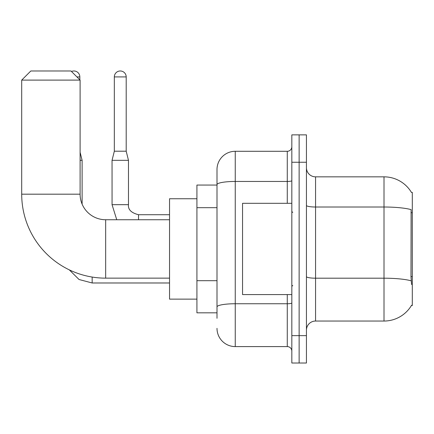 <?xml version="1.0" encoding="UTF-8"?>
<svg xmlns="http://www.w3.org/2000/svg" width="434" height="434" viewBox="0 0 434 434"><rect width="100%" height="100%" fill="white"/><g stroke="black" fill="none" stroke-linecap="round" stroke-linejoin="round"><path stroke-width="0.65" d="M315.561 321.041L384.009 321.041A31.942 31.942 0 0 0 411.562 305.254L411.405 305.525L412.3 305.525L412.3 192.36L411.47 192.474A31.942 31.942 0 0 0 384.009 176.844A31.942 31.942 0 0 1 411.405 192.36A31.942 31.942 0 0 0 384.009 176.844L315.561 176.844A9.125 9.125 0 0 1 306.437 167.719A9.125 9.125 0 0 0 315.561 176.844L315.561 321.041A9.125 9.125 0 0 0 306.437 330.166M217 318.301L217 184.629L217 185.058L196.922 185.058L196.922 312.827L217 312.827M299.135 335.639L299.135 363.019L306.437 363.019L306.437 335.639L299.135 335.639L299.135 363.019L291.832 363.019L291.832 335.639L299.135 335.639L299.135 162.245L299.135 335.639M291.832 335.639L291.832 134.865L299.135 134.865L299.135 162.245L299.135 134.865L306.437 134.865L306.437 335.639M411.562 284.536L410.976 276.604L411.106 209.622A31.942 5.544 180 0 0 384.009 207.013L384.009 176.844A31.942 31.942 0 0 1 411.47 192.474M287.27 203.313L287.27 181.455L235.25 181.455A18.25 3.168 180 0 0 217 184.629L217 169.542A18.25 18.25 0 0 1 235.25 151.292L235.25 346.592L287.27 346.592L287.27 294.572M235.25 151.292L287.27 151.292A4.562 4.562 0 0 0 291.832 146.73M217 202.206L217 169.542M217 310.088L217 286.169M291.832 351.155A4.562 4.562 0 0 0 287.27 346.592M235.25 346.592A18.25 18.25 0 0 1 217 328.337M291.832 203.313L242.552 203.313L242.552 294.572L291.832 294.572M169.542 278.145L105.663 278.145A83.963 83.963 0 0 1 21.7 194.182L21.7 80.106L30.825 70.981L70.981 70.981L80.106 80.106L21.7 80.106M105.663 278.145L105.663 219.74A25.552 25.552 0 0 1 80.106 194.182L80.106 80.106M196.922 198.75L169.542 198.75L169.542 299.135L196.922 299.135M71.491 71.491A5.93 5.93 0 0 1 79.834 76.916L79.834 79.834M82.113 204.116L82.113 160.325L80.106 160.325M126.196 151.2L114.332 151.2L114.332 76.916A5.93 5.93 0 0 1 120.261 70.981A5.93 5.93 0 0 1 126.196 76.916L126.196 151.2L128.475 160.325L128.475 204.68C127.922 209.546 131.269 212.893 138.517 214.716L138.517 219.74M169.542 214.716L138.517 214.716C131.269 212.893 127.922 209.546 128.475 204.68C127.922 209.546 131.269 212.893 138.517 214.716C131.269 212.893 127.922 209.546 128.475 204.68L112.064 204.68L112.048 160.325L128.475 160.325M412.3 212.72L410.976 212.72M412.3 276.604L410.976 276.604M217 207.685L196.922 207.685M217 280.689L196.922 280.689M384.009 321.041L384.009 207.013L315.561 207.013A9.125 1.584 0 0 1 306.437 205.428M411.204 280.831A31.942 5.544 180 0 0 384.009 278.194L315.561 278.194A9.125 1.584 -0 0 1 306.437 276.61M306.437 162.245L291.832 162.245M291.832 302.954A4.562 0.792 0 0 1 287.27 303.746L235.25 303.746A18.25 3.168 180 0 0 217 306.919M291.832 180.663A4.562 0.792 0 0 1 287.27 181.455L287.27 151.292M21.7 194.182L80.106 194.182M169.542 282.984L92.154 282.984L79.048 279.507L69.299 269.861L79.048 279.507L92.154 282.984L79.048 279.507L69.299 269.861L79.048 279.507L92.154 282.984L92.154 277.049M76.916 76.916L79.834 76.916M114.332 76.916L126.196 76.916M292.749 212.438L291.832 211.526M292.749 285.447L291.832 286.359M169.542 219.74L105.663 219.74M80.106 152.296L82.113 160.325M69.299 269.861L79.048 279.507L92.154 282.984M112.048 204.68L116.751 219.74M128.475 204.68C127.922 209.546 131.269 212.893 138.517 214.716M114.332 151.2L112.048 160.325"/></g></svg>

